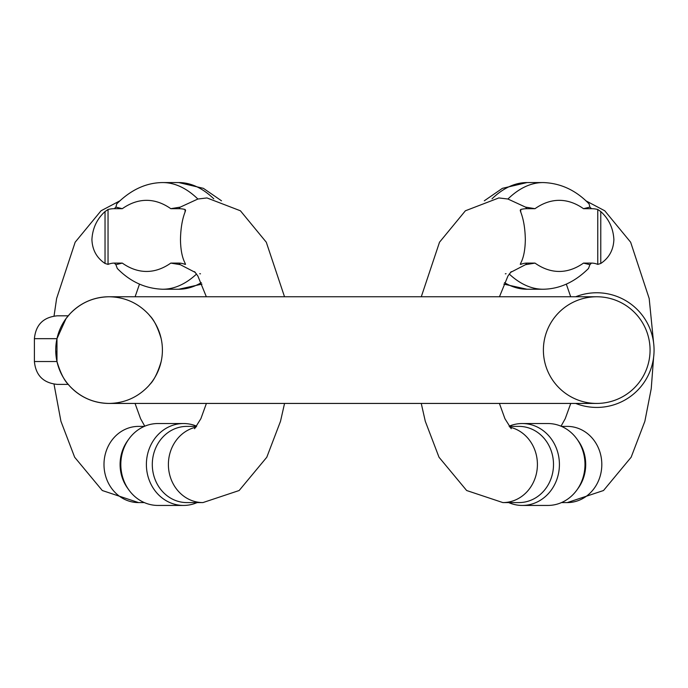 <?xml version="1.0" encoding="UTF-8"?>
<svg xmlns="http://www.w3.org/2000/svg" width="688" height="688" viewBox="0 0 688 688"><rect width="100%" height="100%" fill="white"/><g stroke="black" fill="none" stroke-linecap="round" stroke-linejoin="round"><path stroke-width="1.03" d="M114.354 208.688A38.098 34.529 -90 0 1 115.902 207.105L122.301 208.688L114.354 208.688A141.504 59.804 -90 0 0 108.042 209.479L108.042 264.39A87.084 36.808 90 0 1 114.354 263.1L122.301 263.1L115.902 264.682A38.098 34.529 -90 0 1 114.354 263.1M185.063 212.033L185.063 209.479A141.504 59.804 90 0 0 178.76 208.688L170.805 208.688L180.308 207.105L197.877 199.021L206.968 197.938L240.413 210.786L266.29 242.219L284.514 296.76M195.349 272.465L180.308 264.682L170.805 263.1L178.76 263.1A87.084 36.808 -90 0 1 185.063 264.39L185.063 263.134M185.063 209.479L185.571 210.236L185.244 211.569C182.294 218.939 180.703 228.253 180.471 239.527C180.626 249.933 182.217 257.914 185.244 263.47L185.063 264.39L185.562 264.304M199.735 273.704L200.492 273.824M108.042 264.39L105.032 263.47C96.69 257.888 92.312 249.899 91.917 239.527C92.545 228.296 96.913 218.973 105.032 211.569L108.042 209.479M115.902 207.105L116.728 203.889C130.806 189.819 146.114 182.707 162.669 182.561A219.137 92.613 90 0 1 197.877 199.021M196.562 274.03A219.137 92.613 90 0 1 162.669 289.235C145.349 288.633 130.221 281.71 117.295 268.466L115.902 264.682M183.507 423.533L157.939 423.533A40.953 37.118 90 0 0 128.966 438.884L127.676 440.673A38.098 34.529 90 0 0 120.09 464.486A38.098 34.529 90 0 0 127.676 488.299L128.966 490.088A40.953 37.118 90 0 0 157.939 505.439L183.507 505.439A40.953 37.118 -90 0 1 146.389 464.486A40.953 37.118 -90 0 1 183.507 423.533A40.953 37.118 -90 0 1 196.673 426.19M196.536 426.388L186.826 426.388A38.098 34.529 90 0 0 152.297 464.486A38.098 34.529 90 0 0 186.826 502.584L202.926 502.584L239.157 490.518L266.789 457.236L280.515 421.271L284.548 403.435M197.129 502.584A40.953 37.118 -90 0 1 183.507 505.439M128.966 438.884A40.953 37.118 90 0 0 120.821 464.486A40.953 37.118 90 0 0 128.966 490.088M56.975 338.642L58.256 333.878M55.737 350.097L56.975 361.527L56.975 338.668L34.4 338.668C35.75 324.779 43.37 317.159 57.259 315.809L68.215 315.809L69.987 313.797C80.668 302.72 93.688 297.044 109.074 296.76C124.451 297.044 137.48 302.72 148.152 313.797A53.337 53.337 0 0 1 148.152 386.389C137.48 397.475 124.451 403.151 109.074 403.435C93.688 403.151 80.668 397.475 69.987 386.389L68.215 384.386L69.987 386.389A53.337 53.337 0 0 1 66.048 381.616A53.337 53.337 0 0 1 66.022 381.582A53.337 53.337 0 0 1 69.987 313.797L66.048 318.578L56.975 338.668A53.337 53.337 0 0 1 69.987 313.797M149.932 315.809C148.169 314.88 154.783 317.374 161.173 338.668C154.869 317.546 148.152 314.82 149.932 315.809L149.709 315.551M149.709 384.644L149.932 384.386C148.169 385.314 154.783 382.812 161.173 361.527L159.883 366.308M56.975 361.527C63.279 382.648 69.995 385.366 68.215 384.386L57.259 384.386C43.37 383.027 35.75 375.407 34.4 361.527L56.975 361.527A53.337 53.337 0 0 1 109.074 296.76A53.337 53.337 0 0 0 56.975 361.527A53.337 53.337 0 0 0 109.074 403.435A53.337 53.337 0 0 1 56.975 361.527M109.074 403.435L596.728 403.435A53.337 53.337 0 0 1 543.391 350.097A53.337 53.337 0 0 1 596.728 296.76A53.337 53.337 0 0 1 650.065 350.097A53.337 53.337 0 0 1 596.728 403.435A53.337 53.337 0 0 0 650.065 350.097A53.337 53.337 0 0 0 596.728 296.76L109.074 296.76M575.693 296.76A57.336 57.336 0 0 1 653.058 339.39A57.336 57.336 0 0 1 575.693 403.435M421.288 296.76L439.512 242.219L465.389 210.786L498.834 197.938L507.925 199.021L525.494 207.105L534.997 208.688L527.051 208.688A141.504 59.804 90 0 0 520.739 209.479L520.739 212.033M589.9 264.682L583.501 263.1L591.456 263.1A38.098 34.529 90 0 1 589.9 264.682L588.507 268.466C574.781 282.08 559.654 289.003 543.142 289.235A219.137 92.613 -90 0 1 509.24 274.03M583.501 208.688L589.9 207.105A38.098 34.529 90 0 1 591.456 208.688L583.501 208.688A201.352 85.097 90 0 0 534.997 208.688M520.739 263.134L520.739 264.39A87.084 36.808 -90 0 1 527.051 263.1L534.997 263.1L525.494 264.682L510.453 272.465M505.319 273.824L506.067 273.704M520.739 209.479L520.24 210.236L520.558 211.569C523.516 218.973 525.107 228.296 525.331 239.527C525.185 249.899 523.594 257.888 520.558 263.47L520.739 264.39L520.24 264.304M507.925 199.021A219.137 92.613 -90 0 1 543.142 182.561C560.608 183.137 575.916 190.249 589.074 203.889L589.9 207.105M591.456 208.688A141.504 59.804 -90 0 1 597.769 209.479L600.779 211.569C608.871 218.939 613.24 228.253 613.885 239.527C613.472 249.933 609.104 257.914 600.779 263.47L597.769 264.39A87.084 36.808 90 0 0 591.456 263.1M522.295 505.439L547.863 505.439A40.953 37.118 -90 0 0 576.836 490.088L578.135 488.299A38.098 34.529 -90 0 0 578.135 440.673L576.836 438.884A40.953 37.118 -90 0 0 547.863 423.533L522.295 423.533A40.953 37.118 90 0 1 559.413 464.486A40.953 37.118 90 0 1 522.295 505.439A40.953 37.118 90 0 1 508.673 502.584M509.851 427.171A38.098 34.529 -90 0 1 537.233 468.347A38.098 34.529 -90 0 1 502.876 502.584L518.984 502.584A38.098 34.529 -90 0 0 553.505 464.486A38.098 34.529 -90 0 0 518.984 426.388L509.266 426.388M509.129 426.19A40.953 37.118 90 0 1 522.295 423.533M576.836 490.088A40.953 37.118 -90 0 0 576.836 438.884M178.76 208.688A38.098 34.529 -90 0 1 180.308 207.105M180.308 264.682A38.098 34.529 -90 0 1 178.76 263.1M195.96 427.171A38.098 34.529 90 0 0 168.397 464.486A38.098 34.529 90 0 0 202.926 502.584M144.317 426.388L138.52 426.388A38.098 34.529 90 0 0 103.991 464.486A38.098 34.529 90 0 0 138.52 502.584L102.288 490.518L74.657 457.236L60.931 421.271L54.017 384.153M122.301 263.1A201.352 85.097 -90 0 0 170.805 263.1M170.805 208.688A201.352 85.097 -90 0 0 122.301 208.688M201.954 284.127L178.777 289.235A219.137 92.613 -90 0 0 201.309 282.648M213.779 198.815A219.137 92.613 -90 0 0 178.777 182.561L162.669 182.561M105.032 263.47L105.032 211.569M148.152 313.797A53.337 53.337 0 0 1 148.152 386.389M69.987 386.389A53.337 53.337 0 0 1 66.048 381.616A53.337 53.337 0 0 1 66.022 381.582A53.337 53.337 0 0 1 56.975 338.668M525.494 207.105A38.098 34.529 90 0 1 527.051 208.688M527.051 263.1A38.098 34.529 90 0 1 525.494 264.682M561.485 502.584L567.282 502.584A38.098 34.529 -90 0 0 601.811 464.486A38.098 34.529 -90 0 0 567.282 426.388L561.485 426.388M534.997 263.1A201.352 85.097 90 0 0 583.501 263.1M597.769 264.39L597.769 209.479M504.493 282.648A219.137 92.613 90 0 0 527.025 289.235L503.848 284.127M543.142 182.561L527.025 182.561A219.137 92.613 90 0 0 492.023 198.815M600.779 211.569L600.779 263.47M194.584 428.727L200.87 418.7L206.4 403.435M206.34 296.76L197.852 275.983L194.584 271.657M54.042 316.033L56.614 298.506L75.155 242.219L101.033 210.786L119.944 200.801M144.772 426.19L140.576 418.7L135.054 403.435M135.106 296.76L139.492 284.127M144.317 502.584L138.52 502.584M178.777 289.235L162.669 289.235M221.51 200.801L203.407 188.34L178.777 182.561M34.4 338.668L34.4 361.527M502.876 502.584L466.653 490.518L439.013 457.236L425.287 421.271L421.254 403.435M511.218 428.727L504.932 418.7L499.411 403.435M499.462 296.76L507.959 275.983L511.227 271.657M567.282 502.584L603.514 490.518L631.145 457.236L644.871 421.271L651.235 388.651L653.6 357.407M653.591 342.736L649.188 298.506L630.647 242.219L604.769 210.786L585.866 200.801M561.03 426.19L565.226 418.7L570.756 403.435M570.696 296.76L566.319 284.127M543.142 289.235L527.025 289.235M484.3 200.801L502.395 188.34L527.025 182.561"/></g></svg>
